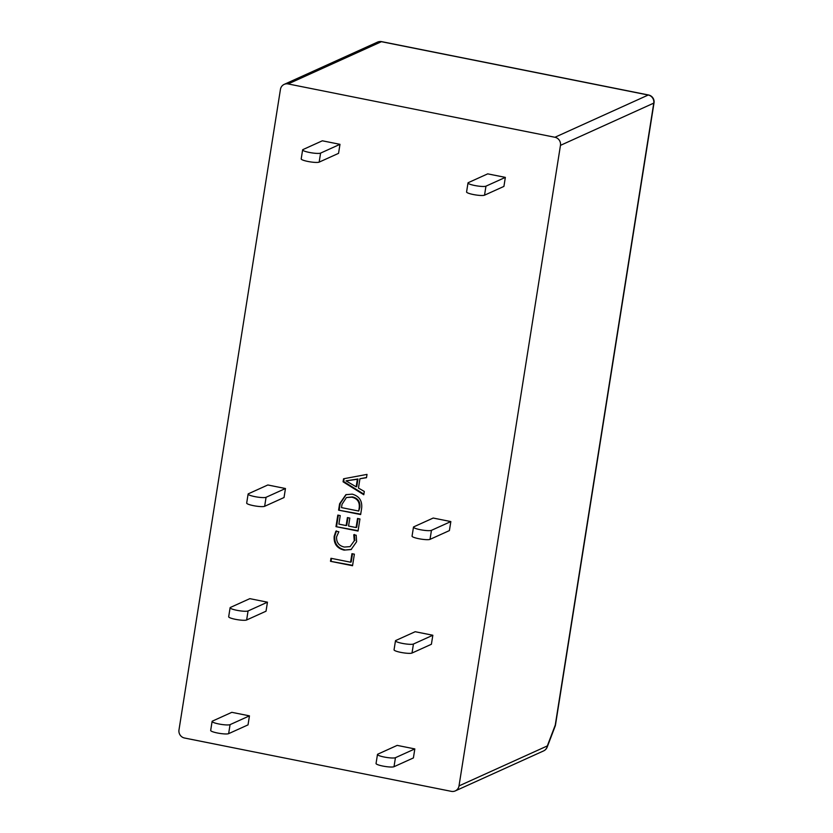 <?xml version="1.0" encoding="UTF-8"?>
<svg xmlns="http://www.w3.org/2000/svg" width="833" height="833" viewBox="0 0 833 833"><rect width="100%" height="100%" fill="white"/><g stroke="black" fill="none" stroke-linecap="round" stroke-linejoin="round"><path stroke-width="1.25" d="M455.266 790.913A6.945 6.654 -114.4 0 0 459.014 785.904L547.323 745.931A6.945 6.654 65.6 0 1 543.574 750.929L455.266 790.913A6.945 6.654 -114.4 0 1 451.33 791.35L184.53 738.017A6.945 6.654 -114.4 0 1 178.98 729.927L280.44 89.381A6.945 6.654 -114.4 0 1 288.124 83.935L554.924 137.268L648.23 95.024L381.431 41.692L288.124 83.935M450.84 521.573L433.202 518.043L413.814 526.82A9.257 1.51 9 0 0 413.48 527.133A9.257 1.51 9 0 0 420.207 529.684A9.257 1.51 9 0 0 431.452 530.34L450.84 521.573L449.404 530.59L430.015 539.367A9.257 1.51 -171 0 1 418.78 538.701A9.257 1.51 -171 0 1 412.054 536.15L413.48 527.133M357.534 518.47L359.95 518.959L358.034 531.058L335.98 526.654L337.813 515.096L340.228 515.585L338.885 524.113L346.143 525.561L347.403 517.585L349.829 518.064L348.558 526.05L356.087 527.549L357.534 518.47M343.56 478.788L367.009 474.394L366.489 477.694L359.939 478.746L358.461 488.065L364.302 491.449L363.782 494.75L343.081 481.818L343.56 478.788M249.452 715.859L231.813 712.33L212.425 721.107A9.257 1.51 9 0 0 212.103 721.43A9.257 1.51 9 0 0 218.819 723.971A9.257 1.51 9 0 0 230.064 724.637L249.452 715.859L248.026 724.877L228.638 733.654A9.257 1.51 -171 0 1 217.392 732.988A9.257 1.51 -171 0 1 210.676 730.447L212.103 721.43M267.455 602.186L249.817 598.656L230.429 607.434A9.257 1.51 9 0 0 230.106 607.746A9.257 1.51 9 0 0 236.832 610.297A9.257 1.51 9 0 0 248.067 610.964L267.455 602.186L266.029 611.203L246.641 619.981A9.257 1.51 -171 0 1 235.395 619.315A9.257 1.51 -171 0 1 228.679 616.774L230.106 607.746M339.979 144.328L322.34 140.798L302.952 149.576A9.257 1.51 9 0 0 302.629 149.888A9.257 1.51 9 0 0 309.345 152.439A9.257 1.51 9 0 0 320.59 153.105L339.979 144.328L338.552 153.345L319.164 162.123A9.257 1.51 -171 0 1 307.918 161.456A9.257 1.51 -171 0 1 301.192 158.916L302.629 149.888M543.574 750.929A6.945 6.945 0 0 0 547.198 747.076A6.945 3.905 20.8 0 0 547.323 745.931L555.267 725.074L653.77 103.115L560.463 145.358L459.014 785.904M560.463 145.358A6.945 6.654 -114.4 0 0 554.924 137.268M505.35 177.387L487.711 173.858L468.323 182.635A9.257 1.51 9 0 0 468 182.948A9.257 1.51 9 0 0 474.716 185.499A9.257 1.51 9 0 0 485.962 186.165L505.35 177.387L503.923 186.405L484.535 195.182A9.257 1.51 -171 0 1 473.29 194.516A9.257 1.51 -171 0 1 466.574 191.975L468 182.948M432.837 635.246L415.188 631.716L395.8 640.494A9.257 1.51 9 0 0 395.477 640.806A9.257 1.51 9 0 0 402.204 643.357A9.257 1.51 9 0 0 413.449 644.024L432.837 635.246L431.4 644.263L412.012 653.041A9.257 1.51 -171 0 1 400.767 652.374A9.257 1.51 -171 0 1 394.051 649.834L395.477 640.806M414.824 748.919L397.185 745.389L377.797 754.167A9.257 1.51 9 0 0 377.474 754.479A9.257 1.51 9 0 0 384.2 757.03A9.257 1.51 9 0 0 395.436 757.697L414.824 748.919L413.397 757.936L394.009 766.714A9.257 1.51 -171 0 1 382.764 766.048A9.257 1.51 -171 0 1 376.047 763.507L377.474 754.479M351.953 553.685L354.369 554.164L352.546 565.722L330.493 561.307L330.972 558.287L350.599 562.202L351.953 553.685M361.616 508.422L360.647 514.555L338.594 510.15L339.604 503.788L345.893 494.677L352.224 494.146C359.315 496.156 362.449 500.914 361.616 508.422M353.775 534.744L356.191 535.234L356.618 541.721L351.099 549.551L344.071 550.113C336.928 548.322 333.637 543.71 334.179 536.306L335.886 531.173L338.844 531.766L336.605 536.764C336.272 542.398 338.864 545.823 344.373 547.052L350.089 546.625L354.264 540.815L353.775 534.744M285.459 488.513L267.82 484.983L248.432 493.761A9.257 1.51 9 0 0 248.109 494.073A9.257 1.51 9 0 0 254.836 496.624A9.257 1.51 9 0 0 266.071 497.291L285.459 488.513L284.032 497.53L264.644 506.308A9.257 1.51 -171 0 1 253.399 505.641A9.257 1.51 -171 0 1 246.683 503.101L248.109 494.073M352.609 565.336L330.493 561.307M331.097 561.036L331.513 558.391M352.494 553.789L351.203 561.931L350.599 562.202M366.51 477.517L359.939 478.746M363.875 494.156L343.685 481.547L343.081 481.818M343.685 481.547L344.144 478.683M356.16 486.816L356.763 486.545L357.961 478.996L346.007 480.87L356.16 486.816L357.357 479.277L346.007 480.87M357.961 478.996L357.357 479.277M348.215 480.558L347.611 480.828M360.71 514.169L338.594 510.15M339.198 509.869L340.208 503.507L339.604 503.788M340.208 503.507L346.205 494.552M358.711 511.046L359.814 507.568C360.46 501.789 357.992 498.238 352.411 496.905L346.434 497.54L342.019 504.277L341.499 507.609L358.711 511.046L359.21 507.849C359.856 502.06 357.388 498.509 351.807 497.186L346.434 497.54M352.411 496.905L351.807 497.186M359.814 507.568L359.21 507.849M358.096 530.673L335.98 526.654M336.584 526.373L338.354 515.211M347.955 517.689L346.747 525.29L346.143 525.561M358.075 518.584L356.701 527.279L356.087 527.549M351.401 549.405L344.071 550.113M344.675 549.842C337.542 548.041 334.241 543.439 334.783 536.035L334.179 536.306M334.783 536.035L336.501 530.902M350.089 546.625L354.264 540.815M354.868 540.544L354.379 534.474M485.962 186.165L484.535 195.182M320.59 153.105L319.164 162.123M413.449 644.024L412.012 653.041M248.067 610.964L246.641 619.981M395.436 757.697L394.009 766.714M230.064 724.637L228.638 733.654M555.142 726.22A6.945 6.945 0 0 0 555.507 724.835A6.945 1.135 9 0 1 555.267 725.074A6.945 3.905 20.8 0 1 555.142 726.22L547.198 747.076M377.495 42.129A6.945 6.654 65.6 0 1 381.431 41.692A6.945 1.645 101.3 0 1 381.722 41.65A6.945 6.945 0 0 0 377.495 42.129L284.188 84.372M648.522 94.983A6.945 1.645 -78.7 0 0 648.23 95.024A6.945 6.654 65.6 0 1 653.77 103.115A6.945 1.135 9 0 0 654.02 102.876A6.945 6.945 0 0 0 648.522 94.983L381.722 41.65M431.452 530.34L430.015 539.367M266.071 497.291L264.644 506.308M555.507 724.835L654.02 102.876"/></g></svg>
